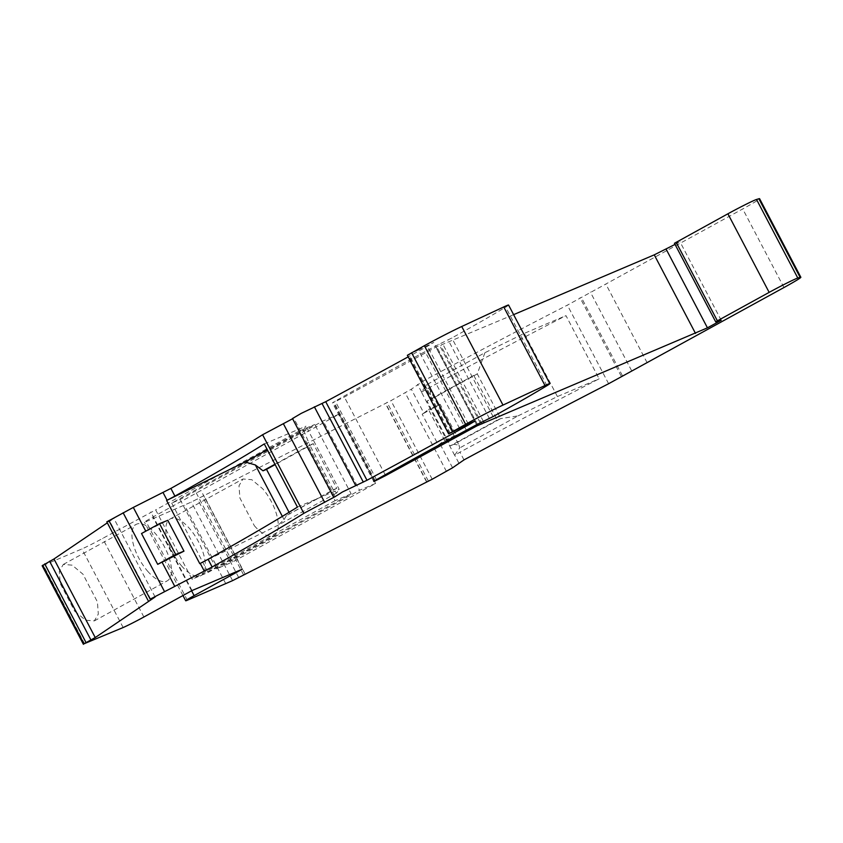 <?xml version="1.0" encoding="UTF-8"?>
<svg xmlns="http://www.w3.org/2000/svg" width="843" height="843" viewBox="0 0 843 843"><rect width="100%" height="100%" fill="white"/><g stroke="black" fill="none" stroke-linecap="round" stroke-linejoin="round"><path stroke-width="0.63" stroke-dasharray="4.21 3.16" d="M147.557 571.101A32.224 13.973 61.2 0 0 167.23 580.859A32.224 13.973 61.2 0 0 155.871 534.135A32.224 13.973 61.2 0 0 136.197 524.378A32.224 13.973 61.2 0 0 147.557 571.101M74.658 611.154L85.512 620.185L94.332 620.901L98.325 614.094L97.409 601.891L82.972 574.188L72.129 565.147L63.309 564.431L59.316 571.248L60.222 583.451L74.658 611.154M84.658 643.904L43.404 565.326L81.897 548.951A17.418 0.685 -27.7 0 0 102.635 538.424L155.66 509.899L192.056 579.236L208.116 572.408L351.152 493.829L314.745 424.493L171.709 503.081L180.086 499.52L323.122 420.931L339.171 414.103L152.878 517.065A17.418 0.685 -27.7 0 0 144.438 522.186A17.418 0.685 -27.7 0 0 146.102 521.648L191.329 502.049L390.973 400.646L411.321 389.213L422.743 381.321A321.952 12.656 -27.7 0 1 567.371 305.145L742.715 208.948A34.826 1.37 -27.7 0 0 759.596 198.695M43.404 565.326L42.15 565.727M351.152 493.829L335.103 500.647L298.696 431.31L314.745 424.493M298.696 431.31L155.66 509.899M150.718 599.225L109.464 520.647L113.868 518.413L107.324 522.839M109.464 520.647L106.808 521.859M334.987 496.717L293.733 418.139L292.595 418.76M293.733 418.139L292.479 418.539M459.635 428.55L418.37 349.971L433.671 342.49L427.464 346.273A696.624 27.376 -27.7 0 1 408.191 356.852M418.37 349.971L407.369 355.293M508.571 305.05A22.645 0.885 -27.7 0 1 505.684 307.105A174.153 6.849 -27.7 0 1 451.827 338.001L436.168 345.704A269.939 10.611 -27.7 0 0 335.219 401.12L332.479 402.859L334.018 402.29L344.376 397.032L435.894 347.19L513.608 314.65M715.76 321.836L674.505 243.258L679.943 241.709L675.032 244.407M192.025 590.553L150.771 511.975M141.519 533.524L167.789 520.331M155.123 596.992L113.868 518.413M180.086 499.52L216.482 568.846L232.531 562.028L196.134 492.691M242.278 569.194L201.024 490.615M171.709 503.081L208.116 572.408M181.435 565.748A32.224 13.973 61.2 0 0 201.108 575.506A32.224 13.973 61.2 0 0 189.749 528.782A32.224 13.973 61.2 0 0 170.075 519.025A32.224 13.973 61.2 0 0 181.435 565.748M245.007 573.872L203.753 495.294M428.255 480.858L387 402.28M423.85 413.102L422.174 414.187L438.36 444.999L444.619 440.32L428.434 409.508L423.85 413.102L411.321 389.213M421.468 392.132L426.779 389.023A321.952 12.656 -27.7 0 1 565.98 315.64L599.141 378.813A321.952 12.656 -27.7 0 0 459.951 452.196L454.64 455.304L421.468 392.132L426.526 384.787L484.915 352.711L524.262 333.385L565.98 315.64M621.27 376.273L580.016 297.695M631.586 370.604L590.332 292.026M721.197 320.287L679.943 241.709M482.091 424.177L440.836 345.598M483.366 421.352L442.87 344.218M335.103 500.647L192.056 579.236M339.171 414.103L375.578 483.439L232.531 562.028M375.578 483.439L359.518 490.268L323.122 420.931M216.482 568.846L359.518 490.268M297.442 507.096L339.171 489.361L305.998 426.189L303.459 429.867L267.315 449.73M336.726 488.329L286.483 515.505L333.238 489.815L309.781 445.125L313.269 443.65L336.726 488.329L333.238 489.815L336.631 493.039L339.171 489.361M336.631 493.039L278.253 525.115L199.78 563.661M286.483 515.505L284.038 519.583L278.253 525.115M284.038 519.583L282.352 516.38M264.281 443.924L305.998 426.189M254.333 525.705A32.224 13.973 61.2 0 0 273.996 535.453A32.224 13.973 61.2 0 0 262.647 488.729L251.794 479.699L242.974 478.982L238.98 485.8L239.897 497.992L254.333 525.705M444.619 440.32L456.348 435.114L440.172 404.303L428.434 409.508M440.172 404.303L422.174 414.187M456.348 435.114L438.36 444.999M484.915 352.711L477.275 373.913L500.731 418.592L453.966 444.282L459.014 445.178L430.341 390.562L426.526 384.787M459.014 445.178L459.698 447.96L454.64 455.304M430.341 390.562L430.51 399.603L477.275 373.913L473.777 375.398L497.244 420.077L500.731 418.592L518.076 415.884L459.698 447.96M518.076 415.884L557.423 396.558L599.141 378.813M557.423 396.558L524.262 333.385M274.955 464.261L309.781 445.125L303.459 429.867M289.971 514.019L289.065 512.302M453.966 444.282L450.478 445.768L427.022 401.089L430.51 399.603M313.269 443.65L275.134 464.598M473.777 375.398L427.022 401.089M497.244 420.077L450.478 445.768M123.162 627.529L81.897 548.951M143.89 617.002L102.635 538.424M191.593 590.795L152.878 517.065M187.357 600.227L146.102 521.648M225.861 583.862L184.606 505.273M232.584 580.627L191.329 502.049M238.706 577.518L197.452 498.94M243.574 574.842L202.32 496.264M426.716 481.638L385.567 403.249M432.227 479.224L390.973 400.646M446.442 471.416L405.188 392.838M452.575 467.802L440.035 443.913M458.782 462.923L454.735 455.22M421.574 392.048L417.527 384.345M463.998 459.899L459.951 452.196M608.625 383.723L567.371 305.145M426.779 389.023L422.743 381.321M647.129 362.711L605.875 284.133M783.969 287.526L742.715 208.948M476.601 424.724L435.894 347.19M466.358 430.225L425.525 352.448M385.198 474.778L344.376 397.032M375.082 480.51L334.018 402.29M374.429 480.9L333.312 402.585M376.473 479.699L335.219 401.12M477.423 424.282L436.168 345.704M480.236 422.849L438.982 344.271M489.383 418.486L448.128 339.908M493.081 416.579L451.827 338.001M546.949 385.683L505.684 307.105M449.467 433.608L408.202 355.029M450.267 433.26L409.013 354.682M468.286 424.04L427.464 346.273M94.332 620.901L167.23 580.859M63.309 564.431L136.197 524.378M182.952 595.548L144.438 522.186M426.505 481.743L385.377 403.407M622.397 375.651L581.259 297.284M373.734 481.437L332.479 402.859M474.925 421.068L433.671 342.49M201.108 575.506L273.996 535.453M170.075 519.025L242.974 478.982"/><path stroke-width="1.26" d="M194.132 595.643A17.418 0.685 -27.7 0 0 185.692 600.764A17.418 0.685 -27.7 0 0 187.357 600.227L232.584 580.627L432.227 479.224L452.575 467.802L463.998 459.899A321.952 12.656 -27.7 0 1 608.625 383.723L783.969 287.526A34.826 1.37 -27.7 0 0 800.85 277.273A34.826 1.37 -27.7 0 0 800.123 277.347L797.794 278.042A22.645 0.885 -27.7 0 0 769.153 292.373L717.382 320.825L715.696 321.847L721.197 320.287L707.446 327.843L477.149 425.768L385.63 475.61L375.272 480.868L373.734 481.437L376.473 479.699A269.939 10.611 -27.7 0 1 477.423 424.282L493.081 416.579A174.153 6.849 -27.7 0 0 546.949 385.683A22.645 0.885 -27.7 0 0 549.826 383.639A22.645 0.885 -27.7 0 0 545 385.525L502.986 405.083A34.826 1.37 -27.7 0 0 465.621 424.303L448.634 433.882L469.994 423.197L474.925 421.068L468.719 424.851A696.624 27.376 -27.7 0 1 366.979 480.268L342.5 491.954L334.987 496.717L303.838 513.324A321.952 12.656 -27.7 0 1 212.13 566.991L150.17 599.162L155.123 596.992L95.238 637.55L83.973 643.81L123.162 627.529A17.418 0.685 -27.7 0 0 143.89 617.002L192.025 590.553L242.278 569.194L194.132 595.643L191.593 590.795M83.404 644.305L42.15 565.727L53.984 558.972L107.324 522.839M148.062 600.437L106.808 521.859L133.31 507.423L170.876 488.413A321.952 12.656 -27.7 0 0 262.584 434.746L292.595 418.76M333.733 497.117L292.479 418.539L301.246 413.376L325.725 401.689A696.624 27.376 -27.7 0 0 408.191 356.852M448.634 433.882L407.369 355.293L424.366 345.714A34.826 1.37 -27.7 0 1 461.732 326.504L503.745 306.947A22.645 0.885 -27.7 0 1 508.571 305.05L549.826 383.639M513.608 314.65L654.252 254.849L675.032 244.407M674.505 243.258L727.899 213.795A22.645 0.885 -27.7 0 1 756.54 199.464L758.869 198.769A34.826 1.37 -27.7 0 1 759.596 198.695L800.85 277.273M282.352 516.38L255.366 464.967L245.081 461.943L166.619 500.489L199.78 563.661L208.084 559.288A321.952 12.656 -27.7 0 0 297.442 507.096L264.281 443.924A321.952 12.656 -27.7 0 1 174.922 496.116L167.093 500.257L163.047 492.554M183.974 551.153L167.789 520.331L159.506 523.64L141.519 533.524L157.694 564.336L183.974 551.153L175.692 554.452L157.694 564.336M95.238 637.55L53.984 558.972M707.446 327.843L666.191 249.265M695.507 333.428L654.252 254.849M484.124 422.796L483.366 421.352M324.671 502.386L283.417 423.808M267.315 449.73L245.081 461.943M159.506 523.64L175.692 554.452M274.955 464.261L263.016 470.826L255.366 464.967M289.065 512.302L266.504 469.34L263.016 470.826M275.134 464.598L266.504 469.34M83.973 643.81L42.719 565.231M145.786 531.185L133.31 507.423M174.575 586.001L162.035 562.123M204.301 571.132L200.255 563.43M164.385 591.343L123.131 512.765M150.17 599.162L108.916 520.574M90.833 639.784L49.579 561.206M85.975 642.461L44.721 563.883M800.123 277.347L758.869 198.769M797.794 278.042L756.54 199.464M769.153 292.373L727.899 213.795M717.382 320.825L676.128 242.247M477.149 425.768L476.601 424.724M466.78 431.026L466.358 430.225M385.63 475.61L385.198 474.778M545 385.525L503.745 306.947M502.986 405.083L461.732 326.504M465.621 424.303L424.366 345.714M452.849 431.31L411.595 352.732M468.719 424.851L468.286 424.04M366.979 480.268L325.725 401.689M363.312 482.112L322.047 403.534M355.62 485.378L314.365 406.8M303.838 513.324L262.584 434.746M174.922 496.116L170.876 488.413M212.13 566.991L208.084 559.288M185.692 600.764L182.952 595.548M715.696 321.847L674.442 243.269"/></g></svg>

